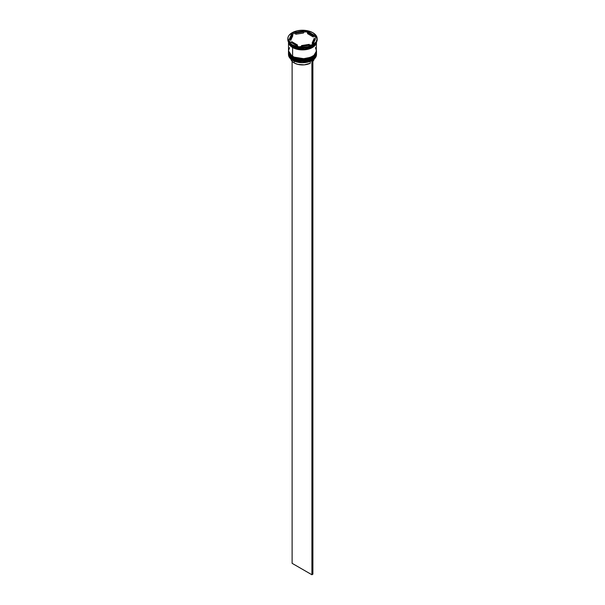 <?xml version="1.0" encoding="UTF-8"?>
<svg xmlns="http://www.w3.org/2000/svg" width="605" height="605" viewBox="0 0 605 605"><rect width="100%" height="100%" fill="white"/><g stroke="black" fill="none" stroke-linecap="round" stroke-linejoin="round"><path stroke-width="0.91" d="M288.509 52.839A13.991 8.077 0 0 0 288.509 52.892A13.991 8.077 0 0 0 292.608 58.609L305.495 60.674L313.519 57.762L316.491 52.779A13.991 8.077 180 0 1 307.854 60.243A13.991 8.077 180 0 1 292.608 58.496L292.608 58.609A13.991 8.077 0 0 0 307.854 60.356A13.991 8.077 0 0 0 316.491 52.892L313.519 57.876L305.495 60.787L292.608 58.609L300.662 60.999L312.24 58.693M314.176 57.225L315.613 55.252M292.608 58.496A13.991 8.077 180 0 1 288.509 52.779L292.608 58.496M316.491 52.892C317.02 60.099 300.693 63.888 292.691 58.798L297.305 60.477L302.5 61.075L307.695 60.477L312.097 58.776M288.509 52.892C288.116 54.503 289.508 56.469 292.691 58.798L288.509 52.605M288.509 51.122A13.991 8.077 0 0 0 288.509 51.183A13.991 8.077 0 0 0 292.608 56.893L305.495 58.957L313.519 56.046L316.491 51.07A13.991 8.077 180 0 1 307.854 58.526A13.991 8.077 180 0 1 292.608 56.779L292.608 56.893A13.991 8.077 0 0 0 307.854 58.647A13.991 8.077 0 0 0 316.491 51.183L313.519 56.159L305.495 59.071L292.608 56.893L300.662 59.29L312.24 56.976M314.176 55.516L315.613 53.535M292.608 56.779A13.991 8.077 180 0 1 288.509 51.07L292.608 56.779M316.491 51.183C317.02 58.39 300.693 62.179 292.691 57.082L297.305 58.761L302.5 59.358L307.695 58.761L312.097 57.067M288.509 51.183C288.116 52.794 289.508 54.76 292.691 57.082L288.509 50.896M309.79 48.135L295.21 48.135L309.79 48.135M311.787 60.659A13.847 7.994 0 0 0 312.293 60.379A13.847 7.994 0 0 0 312.346 60.349A13.847 7.994 0 0 1 311.787 60.659L307.31 62.224L302.152 62.716L297.04 62.073L292.707 60.379A13.847 7.994 0 0 0 311.787 60.659L311.787 60.659M288.509 53.58A13.991 8.077 180 0 1 288.524 53.24A13.991 8.077 0 0 0 292.608 59.29L292.843 58.882L292.608 59.29A13.991 8.077 180 0 1 288.509 53.58L288.509 54.609A13.991 8.077 0 0 0 292.608 60.319L292.608 60.319A13.991 8.077 0 0 0 307.854 62.073A13.991 8.077 0 0 0 316.491 54.609A13.991 8.077 0 0 0 316.46 54.095A13.991 8.077 180 0 1 312.392 60.319A13.991 8.077 180 0 1 292.608 60.319L292.608 59.29A13.991 8.077 0 0 0 308.126 60.976A13.991 8.077 0 0 0 316.476 53.24A13.991 8.077 180 0 1 316.491 53.58A13.991 8.077 180 0 1 307.854 61.044A13.991 8.077 180 0 1 292.608 59.29L292.608 60.319A13.991 8.077 180 0 1 288.54 54.095M288.509 51.864A13.991 8.077 180 0 1 288.524 51.531A13.991 8.077 0 0 0 292.608 57.581A13.991 8.077 180 0 1 288.509 51.864L288.509 52.438A13.991 8.077 0 0 0 292.608 58.148L292.608 57.581A13.991 8.077 0 0 0 308.126 59.26A13.991 8.077 0 0 0 316.476 51.531A13.991 8.077 180 0 1 316.491 51.864A13.991 8.077 180 0 1 307.854 59.328A13.991 8.077 180 0 1 292.608 57.581L292.608 58.148A13.991 8.077 0 0 0 307.854 59.903A13.991 8.077 0 0 0 316.491 52.438A13.991 8.077 0 0 0 316.483 52.151M287.814 38.728L288.925 41.979L292.117 44.725L296.881 46.57L302.5 47.213L308.119 46.57L312.883 44.725L316.075 41.979L317.186 38.728A14.686 8.478 180 0 1 308.119 46.57A14.686 8.478 180 0 1 292.117 44.725A14.686 8.478 180 0 1 287.814 38.728A14.686 8.478 180 0 1 296.881 30.893A14.686 8.478 180 0 1 312.883 32.73A14.686 8.478 180 0 1 317.186 38.728L316.075 35.483L312.883 32.73L308.119 30.893L302.5 30.25L296.881 30.893L292.117 32.73L288.925 35.483L288.093 37.079L287.814 39.529A14.686 8.478 0 0 0 292.117 45.526L292.608 45.814A13.991 8.077 0 0 0 312.392 45.814A13.991 8.077 0 0 0 312.49 45.753A13.991 8.077 180 0 1 292.608 45.814L292.608 46.956A13.991 8.077 0 0 0 306.962 48.899A13.991 8.077 0 0 0 316.362 42.335L315.424 44.331L312.392 46.956L305.23 49.164L297.146 48.703L292.608 46.956L292.117 45.526A14.686 8.478 0 0 0 308.119 47.364A14.686 8.478 0 0 0 317.186 39.529A14.686 8.478 0 0 0 317.171 39.128A14.686 8.478 180 0 1 312.891 45.526A14.686 8.478 180 0 1 292.117 45.526L292.117 44.725L292.117 45.526A14.686 8.478 180 0 1 292.109 45.526A14.686 8.478 180 0 1 287.829 39.128M298.348 47.757L299.271 47.901A14.27 8.236 180 0 1 298.348 47.757L299.271 47.901A14.27 8.236 0 0 1 298.348 47.757M312.891 45.526L312.248 45.889A14.27 8.236 0 0 0 312.664 45.655A14.27 8.236 180 0 1 312.588 45.7A14.27 8.236 180 0 1 312.248 45.889L312.921 45.496M316.476 42.138A13.991 8.077 180 0 1 307.597 49.338A13.991 8.077 180 0 1 292.608 47.523L292.608 56.439A13.991 8.077 0 0 0 307.854 58.186A13.991 8.077 0 0 0 316.491 50.722L315.424 47.636M316.4 42.282L313.019 47.077L305.056 49.716L292.654 47.5L292.903 47.122L292.654 47.5L288.6 42.282M307.574 33.661L307.574 32.519A11.888 6.867 180 0 1 310.909 33.88A11.888 6.867 180 0 1 313.254 35.801L313.254 36.943L307.574 33.661L307.574 32.519L313.254 35.801L310.909 33.88L306.266 31.543L305.729 31.846A14.27 8.236 180 0 1 306.652 31.989L306.266 31.543L303.483 32.194L305.729 31.846A14.27 8.236 0 0 1 306.652 31.989L313.254 35.801L313.254 36.943L307.574 33.661M290.755 58.352L291.708 60.84L292.775 61.96L294.189 62.95L294.189 61.12L294.189 62.95A11.752 6.784 0 0 0 310.297 63.222L310.297 61.332L310.297 63.222L304.36 64.848L297.841 64.38L294.189 62.95A11.752 6.784 0 0 1 290.861 59.093M309.276 45.209L309.276 44.369A11.888 6.867 180 0 1 301.517 45.572L301.517 46.411L301.517 45.572L305.578 45.36L309.276 44.369L301.517 45.572L309.276 44.369L309.276 45.209M297.426 46.086L297.426 44.944A11.888 6.867 180 0 1 291.746 41.662L291.746 42.804L291.746 41.662L294.09 43.583L297.426 44.944L291.746 41.662L297.426 44.944L297.426 46.086M290.612 38.728L290.612 39.869A11.888 6.867 0 0 0 290.65 40.444L290.65 39.302A11.888 6.867 180 0 1 290.612 38.728A11.888 6.867 180 0 1 292.729 34.818L292.729 35.96L290.65 40.444L290.657 39.257M295.724 34.235L295.724 33.093A11.888 6.867 180 0 1 303.483 31.891L303.483 33.033L295.724 34.235L295.724 33.093L303.483 31.891L297.501 32.504L295.724 33.093L303.483 31.891L303.483 33.033L295.724 34.235M290.65 39.302L292.729 34.818L291.013 36.95L290.65 39.302L292.729 34.818L292.729 35.96L290.65 40.444L290.65 39.302M312.777 44.664L298.734 46.842L288.456 40.906L292.223 32.799L306.266 30.621L316.544 36.557L312.777 44.664L298.734 46.842L288.456 40.906L292.223 32.799L292.079 34.251A14.27 8.236 180 0 1 292.752 33.857L292.223 33.721L288.872 41.148L292.079 34.251A14.27 8.236 0 0 1 292.752 33.857L292.223 33.721L292.223 32.799L306.266 30.621L306.266 31.543L306.266 30.621L316.544 36.557L312.777 44.664M288.638 42.335A13.991 8.077 0 0 0 292.608 46.956L289.576 44.331L288.638 42.335M289.576 47.636L288.509 50.722L289.576 53.815L290.869 55.214L294.726 57.437L299.77 58.647L305.23 58.647L310.274 57.437L314.131 55.214L316.218 52.302L316.491 41.813L315.424 44.906L312.392 47.523L307.854 49.277L302.5 49.89L297.146 49.277L292.608 47.523L289.576 44.906L288.509 41.813L288.509 50.722A13.991 8.077 0 0 0 292.608 56.439L292.608 47.523A13.991 8.077 180 0 1 288.524 42.138M288.577 41.813L289.636 44.891L292.654 47.5L297.176 49.239L302.5 49.852L307.824 49.239L312.346 47.5L315.364 44.891L316.423 41.813M288.509 52.438L289.576 55.531L292.608 58.148L297.146 59.903L302.5 60.515L307.854 59.903L312.392 58.148L315.424 55.531L316.491 51.864M292.608 45.814L292.109 45.526M295.724 33.396L292.752 33.857L295.724 33.396M316.128 37.457L313.254 35.801L316.128 37.457M314.35 39.302L313.987 41.647L312.271 43.787A11.888 6.867 0 0 0 314.388 39.869L314.388 38.728A11.888 6.867 180 0 1 312.271 42.645L312.271 43.787L312.271 42.645L313.987 40.505L314.35 38.16A11.888 6.867 180 0 1 314.388 38.728M314.35 38.16L312.271 42.645L314.35 38.16M312.883 61.324A11.752 6.784 0 0 0 314.139 59.093L312.596 61.619M312.777 60.084L311.9 60.719L311.9 574.75L292.117 563.331L292.117 61.324L292.117 563.331L311.9 574.75L311.9 60.719L312.883 60.152L312.883 574.175L311.9 574.75L312.883 574.175L312.777 60.084M316.491 53.58L316.491 54.609M317.186 38.728L317.186 39.529"/></g></svg>
